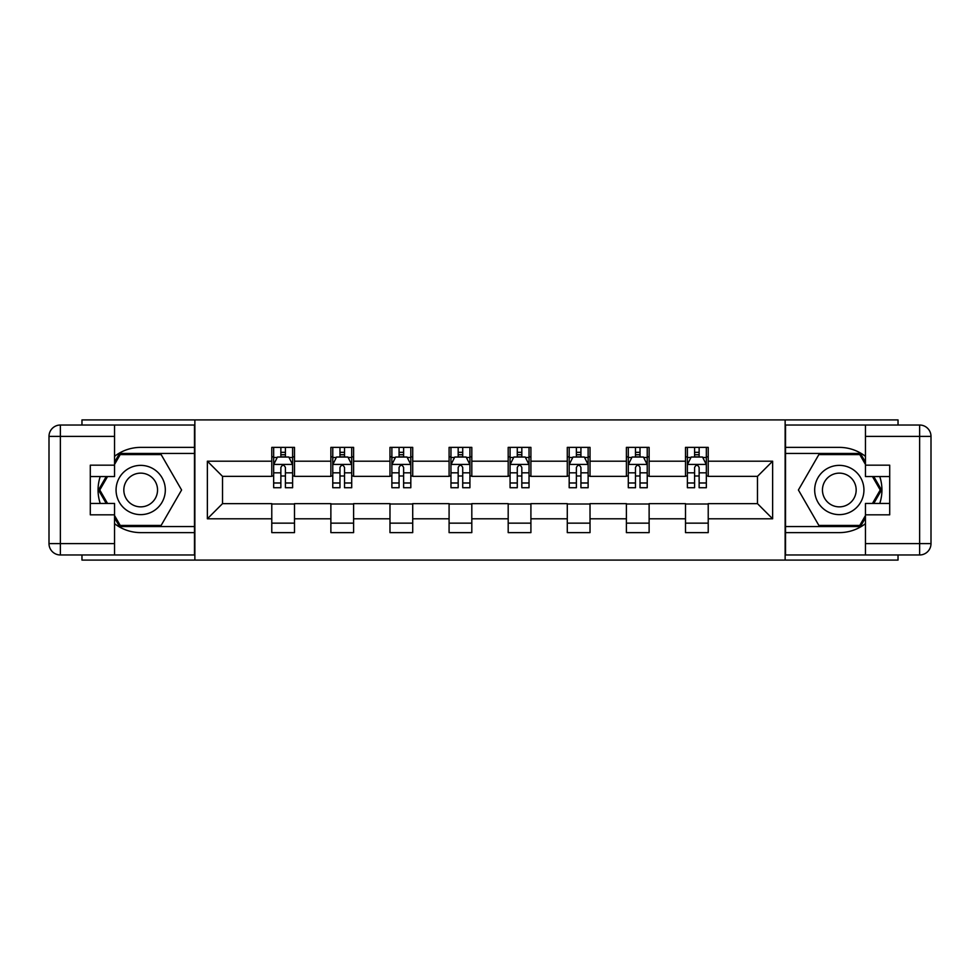 <?xml version="1.0" encoding="UTF-8"?>
<svg xmlns="http://www.w3.org/2000/svg" width="980" height="980" viewBox="0 0 980 980"><rect width="100%" height="100%" fill="white"/><g stroke="black" fill="none" stroke-linecap="round" stroke-linejoin="round"><path stroke-width="1.47" d="M81.965 554.974L81.965 560.095L898.035 560.095L898.035 554.974M898.035 425.026L898.035 419.906L785.139 419.906L785.139 560.095M785.139 419.906L81.965 419.906L81.965 425.026M194.861 560.095L194.861 419.906M708.221 461.2L708.221 447.382L685.498 447.382L685.498 461.2L649.128 461.2L649.128 447.382L626.392 447.382L626.392 461.2L590.021 461.2L590.021 447.382L567.285 447.382L567.285 461.2L530.915 461.2L530.915 447.382L508.191 447.382L508.191 461.2L471.809 461.2L471.809 447.382L449.085 447.382L449.085 461.2L412.715 461.2L412.715 447.382L389.979 447.382L389.979 461.2L353.609 461.2L353.609 447.382L330.873 447.382L330.873 461.2L294.502 461.2L294.502 447.382L271.779 447.382L271.779 461.2L207.368 461.2L207.368 518.8L222.521 503.634L271.779 503.634L271.779 532.618L294.502 532.618L294.502 503.634L330.873 503.634L330.873 532.618L353.609 532.618L353.609 503.634L389.979 503.634L389.979 532.618L412.715 532.618L412.715 503.634L449.085 503.634L449.085 532.618L471.809 532.618L471.809 503.634L508.191 503.634L508.191 532.618L530.915 532.618L530.915 503.634L567.285 503.634L567.285 532.618L590.021 532.618L590.021 503.634L626.392 503.634L626.392 532.618L649.128 532.618L649.128 503.634L685.498 503.634L685.498 532.618L708.221 532.618L708.221 503.634L757.479 503.634L757.479 476.366L708.221 476.366L708.221 461.2L772.632 461.2L772.632 518.8L708.221 518.8M685.498 518.8L649.128 518.8M626.392 518.8L590.021 518.8M567.285 518.8L530.915 518.8M508.191 518.8L471.809 518.8M449.085 518.8L412.715 518.8M389.979 518.8L353.609 518.8M330.873 518.8L294.502 518.8M271.779 518.8L207.368 518.8M685.498 461.2L685.498 476.366L649.128 476.366L649.128 461.2M626.392 461.2L626.392 476.366L590.021 476.366L590.021 461.2M567.285 461.2L567.285 476.366L530.915 476.366L530.915 461.2M508.191 461.2L508.191 476.366L471.809 476.366L471.809 461.2M449.085 461.2L449.085 476.366L412.715 476.366L412.715 461.2M389.979 461.2L389.979 476.366L353.609 476.366L353.609 461.2M330.873 461.2L330.873 476.366L294.502 476.366L294.502 461.2M271.779 461.2L271.779 476.366L222.521 476.366L207.368 461.2M222.521 476.366L222.521 503.634M772.632 518.8L757.479 503.634M757.479 476.366L772.632 461.2M271.779 456.852L273.665 456.852M280.868 456.852L285.413 456.852M292.616 456.852L294.502 456.852M271.779 475.986L273.665 475.986M280.868 475.986L285.413 475.986M292.616 475.986L294.502 475.986M271.779 504.014L294.502 504.014M271.779 523.149L294.502 523.149M330.873 504.014L353.609 504.014M330.873 523.149L353.609 523.149M330.873 456.852L332.771 456.852M339.974 456.852L344.519 456.852M351.71 456.852L353.609 456.852M330.873 475.986L332.771 475.986M339.974 475.986L344.519 475.986M351.71 475.986L353.609 475.986M389.979 504.014L412.715 504.014M389.979 523.149L412.715 523.149M389.979 456.852L391.877 456.852M399.068 456.852L403.613 456.852M410.816 456.852L412.715 456.852M389.979 475.986L391.877 475.986M399.068 475.986L403.613 475.986M410.816 475.986L412.715 475.986M449.085 504.014L471.809 504.014M449.085 523.149L471.809 523.149M449.085 456.852L450.971 456.852M458.175 456.852L462.719 456.852M469.922 456.852L471.809 456.852M449.085 475.986L450.971 475.986M458.175 475.986L462.719 475.986M469.922 475.986L471.809 475.986M508.191 504.014L530.915 504.014M508.191 523.149L530.915 523.149M508.191 456.852L510.078 456.852M517.281 456.852L521.826 456.852M529.029 456.852L530.915 456.852M508.191 475.986L510.078 475.986M517.281 475.986L521.826 475.986M529.029 475.986L530.915 475.986M567.285 504.014L590.021 504.014M567.285 523.149L590.021 523.149M567.285 456.852L569.184 456.852M576.387 456.852L580.932 456.852M588.123 456.852L590.021 456.852M567.285 475.986L569.184 475.986M576.387 475.986L580.932 475.986M588.123 475.986L590.021 475.986M626.392 504.014L649.128 504.014M626.392 523.149L649.128 523.149M626.392 456.852L628.29 456.852M635.481 456.852L640.026 456.852M647.229 456.852L649.128 456.852M626.392 475.986L628.29 475.986M635.481 475.986L640.026 475.986M647.229 475.986L649.128 475.986M685.498 504.014L708.221 504.014M685.498 523.149L708.221 523.149M685.498 456.852L687.384 456.852M694.587 456.852L699.132 456.852M706.335 456.852L708.221 456.852M685.498 475.986L687.384 475.986M694.587 475.986L699.132 475.986M706.335 475.986L708.221 475.986M285.413 452.307L280.868 452.307M292.616 482.981L285.413 482.981L285.413 487.721L292.616 487.721L292.616 464.618L288.818 457.035L277.45 457.035L273.665 464.618L273.665 487.721L280.868 487.721L280.868 482.981L273.665 482.981M273.665 464.618L273.665 447.382M292.616 464.618L292.616 447.382M280.868 457.035L280.868 447.382M285.413 447.382L285.413 457.035M285.413 482.981L285.413 467.46C283.894 464.532 282.387 464.532 280.868 467.46L280.868 482.981M153.003 468.673A24.623 24.623 0 0 0 119.364 477.689A24.623 24.623 0 0 0 128.368 511.327A24.623 24.623 0 0 0 162.018 502.311A24.623 24.623 0 0 0 153.003 468.673M149.119 475.398A16.856 16.856 0 0 0 126.089 481.572A16.856 16.856 0 0 0 132.251 504.602A16.856 16.856 0 0 0 155.281 498.428A16.856 16.856 0 0 0 149.119 475.398M114.55 464.434L120.234 454.573L161.137 454.573L181.594 490L161.137 525.427L120.234 525.427L114.55 515.566M107.543 503.451L99.776 490L107.543 476.55M851.632 468.673A24.623 24.623 0 0 0 817.982 477.689A24.623 24.623 0 0 0 826.998 511.327A24.623 24.623 0 0 0 860.636 502.311A24.623 24.623 0 0 0 851.632 468.673M847.749 475.398A16.856 16.856 0 0 0 824.719 481.572A16.856 16.856 0 0 0 830.881 504.602A16.856 16.856 0 0 0 853.911 498.428A16.856 16.856 0 0 0 847.749 475.398M865.45 515.566L859.766 525.427L818.864 525.427L798.406 490L818.864 454.573L859.766 454.573L865.45 464.434M872.457 476.55L880.224 490L872.457 503.451M114.55 523.663A42.618 42.618 0 0 0 140.691 532.618L194.481 532.618L194.481 554.974L60.368 554.974A11.368 11.368 0 0 1 49 543.606L49 436.394A11.368 11.368 0 0 1 60.368 425.026L114.55 425.026L114.55 476.55L90.295 476.55M114.55 425.026L194.481 425.026L194.481 447.382L140.691 447.382A42.618 42.618 0 0 0 114.55 456.337M100.242 476.55A42.618 42.618 0 0 0 100.242 503.451M194.481 532.618L194.481 447.382M90.295 503.451L114.55 503.451L114.55 554.974M114.55 465.182L90.295 465.182L90.295 514.818L114.55 514.818M194.481 453.434L119.572 453.434L114.55 462.156M114.55 517.844L119.572 526.566L194.481 526.566M106.232 476.55L98.466 490L106.232 503.451M865.45 456.337A42.618 42.618 0 0 0 839.309 447.382L785.519 447.382L785.519 425.026L919.632 425.026A11.368 11.368 0 0 1 931 436.394L931 543.606A11.368 11.368 0 0 1 919.632 554.974L865.45 554.974L865.45 503.451L889.705 503.451M865.45 554.974L785.519 554.974L785.519 532.618L839.309 532.618A42.618 42.618 0 0 0 865.45 523.663M879.758 503.451A42.618 42.618 0 0 0 879.758 476.55M785.519 447.382L785.519 532.618M889.705 476.55L865.45 476.55L865.45 425.026M865.45 514.818L889.705 514.818L889.705 465.182L865.45 465.182M785.519 526.566L860.428 526.566L865.45 517.844M865.45 462.156L860.428 453.434L785.519 453.434M873.768 503.451L881.535 490L873.768 476.55M344.519 452.307L339.974 452.307M351.71 482.981L344.519 482.981L344.519 487.721L351.71 487.721L351.71 464.618L347.925 457.035L336.557 457.035L332.771 464.618L332.771 487.721L339.974 487.721L339.974 482.981L332.771 482.981M332.771 464.618L332.771 447.382M351.71 464.618L351.71 447.382M339.974 457.035L339.974 447.382M344.519 447.382L344.519 457.035M344.519 482.981L344.519 467.46C343 464.532 341.481 464.532 339.974 467.46L339.974 482.981M403.613 452.307L399.068 452.307M410.816 482.981L403.613 482.981L403.613 487.721L410.816 487.721L410.816 464.618L407.031 457.035L395.663 457.035L391.877 464.618L391.877 487.721L399.068 487.721L399.068 482.981L391.877 482.981M391.877 464.618L391.877 447.382M410.816 464.618L410.816 447.382M399.068 457.035L399.068 447.382M403.613 447.382L403.613 457.035M403.613 482.981L403.613 467.46C402.106 464.532 400.587 464.532 399.068 467.46L399.068 482.981M462.719 452.307L458.175 452.307M469.922 482.981L462.719 482.981L462.719 487.721L469.922 487.721L469.922 464.618L466.137 457.035L454.769 457.035L450.971 464.618L450.971 487.721L458.175 487.721L458.175 482.981L450.971 482.981M450.971 464.618L450.971 447.382M469.922 464.618L469.922 447.382M458.175 457.035L458.175 447.382M462.719 447.382L462.719 457.035M462.719 482.981L462.719 467.46C461.213 464.532 459.694 464.532 458.175 467.46L458.175 482.981M521.826 452.307L517.281 452.307M529.029 482.981L521.826 482.981L521.826 487.721L529.029 487.721L529.029 464.618L525.231 457.035L513.863 457.035L510.078 464.618L510.078 487.721L517.281 487.721L517.281 482.981L510.078 482.981M510.078 464.618L510.078 447.382M529.029 464.618L529.029 447.382M517.281 457.035L517.281 447.382M521.826 447.382L521.826 457.035M521.826 482.981L521.826 467.46C520.307 464.532 518.8 464.532 517.281 467.46L517.281 482.981M580.932 452.307L576.387 452.307M588.123 482.981L580.932 482.981L580.932 487.721L588.123 487.721L588.123 464.618L584.337 457.035L572.969 457.035L569.184 464.618L569.184 487.721L576.387 487.721L576.387 482.981L569.184 482.981M569.184 464.618L569.184 447.382M588.123 464.618L588.123 447.382M576.387 457.035L576.387 447.382M580.932 447.382L580.932 457.035M580.932 482.981L580.932 467.46C579.413 464.532 577.894 464.532 576.387 467.46L576.387 482.981M640.026 452.307L635.481 452.307M647.229 482.981L640.026 482.981L640.026 487.721L647.229 487.721L647.229 464.618L643.444 457.035L632.076 457.035L628.29 464.618L628.29 487.721L635.481 487.721L635.481 482.981L628.29 482.981M628.29 464.618L628.29 447.382M647.229 464.618L647.229 447.382M635.481 457.035L635.481 447.382M640.026 447.382L640.026 457.035M640.026 482.981L640.026 467.46C638.519 464.532 637 464.532 635.481 467.46L635.481 482.981M699.132 452.307L694.587 452.307M706.335 482.981L699.132 482.981L699.132 487.721L706.335 487.721L706.335 464.618L702.55 457.035L691.182 457.035L687.384 464.618L687.384 487.721L694.587 487.721L694.587 482.981L687.384 482.981M687.384 464.618L687.384 447.382M706.335 464.618L706.335 447.382M694.587 457.035L694.587 447.382M699.132 447.382L699.132 457.035M699.132 482.981L699.132 467.46C697.625 464.532 696.106 464.532 694.587 467.46L694.587 482.981M292.518 464.422L273.763 464.422M273.665 457.488L277.23 457.488M289.051 457.488L292.616 457.488M280.868 472.826L273.665 472.826M292.616 472.826L285.413 472.826M285.413 454.72L280.868 454.72M114.55 436.394L60.368 436.394L60.368 543.606L114.55 543.606M49 436.394L60.368 436.394L60.368 425.026M60.368 554.974L60.368 543.606L49 543.606M865.45 543.606L919.632 543.606L919.632 436.394L865.45 436.394M931 543.606L919.632 543.606L919.632 554.974M919.632 425.026L919.632 436.394L931 436.394M351.624 464.422L332.869 464.422M332.771 457.488L336.336 457.488M348.157 457.488L351.71 457.488M339.974 472.826L332.771 472.826M351.71 472.826L344.519 472.826M344.519 454.72L339.974 454.72M410.718 464.422L391.963 464.422M391.877 457.488L395.43 457.488M407.251 457.488L410.816 457.488M399.068 472.826L391.877 472.826M410.816 472.826L403.613 472.826M403.613 454.72L399.068 454.72M469.824 464.422L451.07 464.422M450.971 457.488L454.536 457.488M466.358 457.488L469.922 457.488M458.175 472.826L450.971 472.826M469.922 472.826L462.719 472.826M462.719 454.72L458.175 454.72M528.931 464.422L510.176 464.422M510.078 457.488L513.643 457.488M525.464 457.488L529.029 457.488M517.281 472.826L510.078 472.826M529.029 472.826L521.826 472.826M521.826 454.72L517.281 454.72M588.037 464.422L569.282 464.422M569.184 457.488L572.749 457.488M584.57 457.488L588.123 457.488M576.387 472.826L569.184 472.826M588.123 472.826L580.932 472.826M580.932 454.72L576.387 454.72M647.131 464.422L628.376 464.422M628.29 457.488L631.843 457.488M643.664 457.488L647.229 457.488M635.481 472.826L628.29 472.826M647.229 472.826L640.026 472.826M640.026 454.72L635.481 454.72M706.237 464.422L687.482 464.422M687.384 457.488L690.949 457.488M702.77 457.488L706.335 457.488M694.587 472.826L687.384 472.826M706.335 472.826L699.132 472.826M699.132 454.72L694.587 454.72"/></g></svg>
